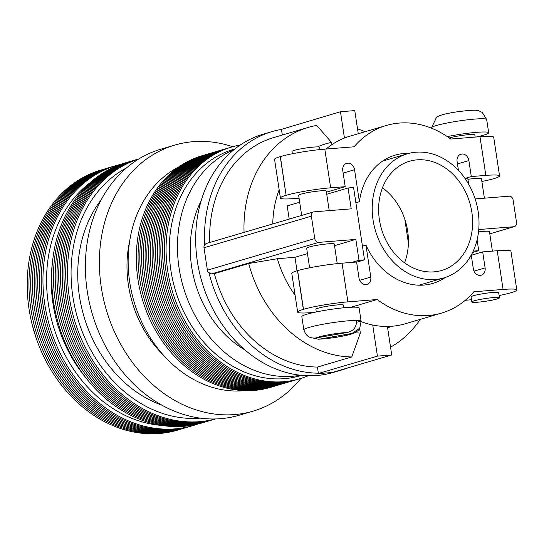 <?xml version="1.0" encoding="UTF-8"?>
<svg xmlns="http://www.w3.org/2000/svg" width="544" height="544" viewBox="0 0 544 544"><rect width="100%" height="100%" fill="white"/><g stroke="black" fill="none" stroke-linecap="round" stroke-linejoin="round"><path stroke-width="0.82" d="M101.776 169.81A135.565 109.67 73.6 0 0 29.029 308.944A135.565 109.67 73.6 0 0 178.282 429.91M103.523 169.3A135.565 109.67 73.6 0 0 30.784 308.428A135.565 109.67 73.6 0 0 180.03 429.393M105.271 168.783A135.565 109.67 73.6 0 0 32.531 307.918A135.565 109.67 73.6 0 0 181.784 428.876M107.025 168.266A135.565 109.67 73.6 0 0 34.286 307.401A135.565 109.67 73.6 0 0 183.532 428.359M108.773 167.756A135.565 109.67 73.6 0 0 36.033 306.884A135.565 109.67 73.6 0 0 185.286 427.849M110.527 167.239A135.565 109.67 73.6 0 0 37.788 306.367A135.565 109.67 73.6 0 0 187.034 427.332M112.275 166.722A135.565 109.67 73.6 0 0 39.535 305.857A135.565 109.67 73.6 0 0 188.788 426.816M114.029 166.206A135.565 109.67 73.6 0 0 41.283 305.34A135.565 109.67 73.6 0 0 190.536 426.306M115.777 165.696A135.565 109.67 73.6 0 0 43.037 304.824A135.565 109.67 73.6 0 0 192.284 425.789M121.06 164.254A135.565 109.67 73.6 0 0 44.785 304.314A135.565 109.67 73.6 0 0 197.506 424.136M90.168 182.648A132.253 106.998 73.6 0 0 48.348 303.838A132.253 106.998 73.6 0 0 161.575 425.401M52.428 262.589A126.562 102.388 73.6 0 0 52.972 303.464A126.562 102.388 73.6 0 0 86.564 378.624M126.283 162.602A135.565 109.67 73.6 0 0 53.536 301.736A135.565 109.67 73.6 0 0 202.79 422.695M128.03 162.092A135.565 109.67 73.6 0 0 55.291 301.22A135.565 109.67 73.6 0 0 204.544 422.185M129.785 161.575A135.565 109.67 73.6 0 0 57.038 300.703A135.565 109.67 73.6 0 0 206.292 421.668M131.532 161.058A135.565 109.67 73.6 0 0 58.793 300.193A135.565 109.67 73.6 0 0 208.039 421.151M133.287 160.541A135.565 109.67 73.6 0 0 60.54 299.676A135.565 109.67 73.6 0 0 209.794 420.641M135.034 160.031A135.565 109.67 73.6 0 0 62.295 299.159A135.565 109.67 73.6 0 0 211.541 420.124M136.782 159.514A135.565 109.67 73.6 0 0 64.042 298.649A135.565 109.67 73.6 0 0 213.296 419.608M138.536 158.998A135.565 109.67 73.6 0 0 65.797 298.132A135.565 109.67 73.6 0 0 215.043 419.091M138.992 158.862A135.565 109.67 73.6 0 0 67.544 297.616A135.565 109.67 73.6 0 0 215.506 418.962M138.89 158.923A135.565 109.67 73.6 0 0 69.292 297.099A135.565 109.67 73.6 0 0 215.383 418.968M126.602 167.824A132.253 106.998 73.6 0 0 72.855 296.63A132.253 106.998 73.6 0 0 200.233 418.132M101.354 199.532A124.182 100.463 73.6 0 0 79.417 296.099A124.182 100.463 73.6 0 0 161.84 405.151M232.716 146.717A138.666 112.186 73.6 0 0 174.774 145.098L160.766 149.219A138.666 112.186 73.6 0 0 87.258 291.278A138.666 112.186 73.6 0 0 239.027 415.276L253.035 411.162A138.666 112.186 73.6 0 0 300.88 378.42M174.774 145.098A138.666 112.186 73.6 0 0 101.259 287.157A138.666 112.186 73.6 0 0 253.035 411.162M129.696 241.04A105.244 85.143 73.6 0 0 128.404 284.981A105.244 85.143 73.6 0 0 163.186 354.906M178.711 166.954A117.973 95.438 73.6 0 0 129.744 282.377A117.973 95.438 73.6 0 0 244.514 390.653M202.851 155.502A120.768 97.702 73.6 0 0 137.952 279.48A120.768 97.702 73.6 0 0 271.007 387.212M204.598 154.986A120.768 97.702 73.6 0 0 139.699 278.963A120.768 97.702 73.6 0 0 272.762 386.696M206.353 154.469A120.768 97.702 73.6 0 0 141.454 278.446A120.768 97.702 73.6 0 0 274.509 386.179M208.1 153.959A120.768 97.702 73.6 0 0 143.201 277.93A120.768 97.702 73.6 0 0 276.264 385.669M209.855 153.442A120.768 97.702 73.6 0 0 144.956 277.42A120.768 97.702 73.6 0 0 278.011 385.152M211.602 152.925A120.768 97.702 73.6 0 0 146.703 276.903A120.768 97.702 73.6 0 0 279.759 384.635M213.35 152.408A120.768 97.702 73.6 0 0 148.451 276.386A120.768 97.702 73.6 0 0 281.513 384.118M215.104 151.898A120.768 97.702 73.6 0 0 150.205 275.876A120.768 97.702 73.6 0 0 283.261 383.608M216.852 151.382A120.768 97.702 73.6 0 0 151.953 275.359A120.768 97.702 73.6 0 0 285.015 383.092M218.606 150.865A120.768 97.702 73.6 0 0 153.707 274.842A120.768 97.702 73.6 0 0 286.763 382.575M220.354 150.348A120.768 97.702 73.6 0 0 155.455 274.326A120.768 97.702 73.6 0 0 288.517 382.058M222.108 149.838A120.768 97.702 73.6 0 0 157.209 273.816A120.768 97.702 73.6 0 0 290.265 381.548M223.856 149.321A120.768 97.702 73.6 0 0 158.957 273.299A120.768 97.702 73.6 0 0 292.019 381.031M225.61 148.804A120.768 97.702 73.6 0 0 160.704 272.782A120.768 97.702 73.6 0 0 293.767 380.514M227.358 148.294A120.768 97.702 73.6 0 0 162.459 272.265A120.768 97.702 73.6 0 0 295.514 380.004M229.106 147.778A120.768 97.702 73.6 0 0 164.206 271.755A120.768 97.702 73.6 0 0 297.269 379.488M230.86 147.261A120.768 97.702 73.6 0 0 165.961 271.238A120.768 97.702 73.6 0 0 299.016 378.971M240.312 144.983A120.768 97.702 73.6 0 0 167.708 270.722A120.768 97.702 73.6 0 0 308.196 375.768M234.838 149.002L233.424 149.416A117.973 95.438 73.6 0 0 170.884 270.28A117.973 95.438 73.6 0 0 300.002 375.768L301.417 375.353M233.981 149.695A117.973 95.438 73.6 0 0 179.051 267.872A117.973 95.438 73.6 0 0 300.322 375.238M201.096 200.974A102.449 82.878 73.6 0 0 191.658 266.866A102.449 82.878 73.6 0 0 244.909 349.935M356.517 320.396A28.968 2.842 -8.6 0 1 361.114 321.225L359.115 307.992A28.968 2.842 171.4 0 0 346.807 307.516A28.968 2.842 171.4 0 0 317.002 311.8A28.968 2.842 171.4 0 0 301.825 316.656L303.831 329.888A28.968 2.842 -8.6 0 1 303.885 329.65A28.968 2.842 -8.6 0 1 320.042 324.829A28.968 2.842 -8.6 0 1 348.806 320.756A28.968 2.842 -8.6 0 1 356.517 320.396C356.687 326.964 353.607 330.99 347.276 332.472L316.207 337.933C309.774 338.701 305.667 335.934 303.885 329.65M447.284 136.605A27.982 2.74 -8.6 0 1 476.789 132.321A27.982 2.74 -8.6 0 1 488.675 132.777A27.982 2.74 -8.6 0 1 476.231 137M431.78 127.303L436.696 116.994C442.306 114.043 450.48 112.928 457.137 111.792L468.166 110.48C475.483 110.255 476.734 109.46 482.29 112.472L486.54 119.326A27.982 2.74 171.4 0 0 474.783 119.082A27.982 2.74 171.4 0 0 431.78 127.303A27.982 2.74 171.4 0 0 431.338 127.908L431.372 128.132M292.359 153.762L292.019 151.49A13.967 1.367 -8.6 0 1 299.336 149.151A13.967 1.367 -8.6 0 1 313.704 147.084A13.967 1.367 -8.6 0 1 319.641 147.308L319.988 149.58M343.91 307.775L343.509 305.143A13.967 1.367 171.4 0 0 337.579 304.912A13.967 1.367 171.4 0 0 323.204 306.979A13.967 1.367 171.4 0 0 315.887 309.318L316.282 311.95M478.509 231.907A13.967 1.367 -8.6 0 1 483.514 231.377A13.967 1.367 -8.6 0 1 489.45 231.608L492.402 251.131M471.832 301.968L471.063 296.881A13.967 1.367 -8.6 0 1 478.38 294.542A13.967 1.367 -8.6 0 1 492.755 292.475A13.967 1.367 -8.6 0 1 498.692 292.699L499.46 297.792A13.967 1.367 -8.6 0 1 492.143 300.132A13.967 1.367 -8.6 0 1 477.768 302.199A13.967 1.367 -8.6 0 1 471.832 301.968A13.967 1.367 -8.6 0 1 479.155 299.635A13.967 1.367 -8.6 0 1 493.524 297.561A13.967 1.367 -8.6 0 1 499.46 297.792M449.276 137.986A13.967 1.367 -8.6 0 1 468.887 134.64A13.967 1.367 -8.6 0 1 474.817 134.871L475.157 137.081M484.391 198.179L481.44 178.656A13.967 1.367 171.4 0 0 475.504 178.425A13.967 1.367 171.4 0 0 467.922 179.316M329.215 210.616L326.264 191.094A13.967 1.367 171.4 0 0 320.328 190.869A13.967 1.367 171.4 0 0 305.959 192.936A13.967 1.367 171.4 0 0 298.636 195.276L301.689 215.424M309.604 267.804L306.646 248.22A13.967 1.367 -8.6 0 1 313.963 245.881A13.967 1.367 -8.6 0 1 328.338 243.814A13.967 1.367 -8.6 0 1 334.274 244.045L337.232 263.629M282.329 135.034L281.479 129.418A124.182 100.463 73.6 0 0 272.014 131.594L263.18 134.191A124.182 100.463 73.6 0 0 197.35 261.412A124.182 100.463 73.6 0 0 333.268 372.456L342.101 369.859A124.182 100.463 73.6 0 0 348.398 367.724M272.014 131.594A124.182 100.463 73.6 0 0 204.755 245.201L204.272 245.344A4.141 3.346 -106.4 0 0 204.007 247.751L311.379 216.172A4.141 3.346 -106.4 0 1 313.568 211.929A4.141 3.346 -106.4 0 1 314.126 211.827L351.227 208.855L348.072 187.979L353.58 187.537L364.514 259.835L359.006 260.277L355.844 239.401L318.743 242.379A4.141 3.346 -106.4 0 1 314.765 238.571L311.379 216.172M382.486 187.775A56.916 46.043 -106.4 0 1 407.66 231.03A56.916 46.043 -106.4 0 1 404.559 262.813M379.379 219.558A56.916 46.043 73.6 0 0 441.674 270.456A56.916 46.043 73.6 0 0 471.845 212.146A56.916 46.043 73.6 0 0 409.55 161.248A56.916 46.043 73.6 0 0 379.379 219.558M478.156 211.643A64.675 52.326 73.6 0 0 407.361 153.802A64.675 52.326 73.6 0 0 373.075 220.062A64.675 52.326 73.6 0 0 443.863 277.902A64.675 52.326 73.6 0 0 478.156 211.643M365.017 131.743A117.973 95.438 73.6 0 0 357.524 128.86M331.854 144.684L331.514 142.44L316.751 125.44A117.973 95.438 73.6 0 0 308.115 127.446A117.973 95.438 73.6 0 0 244.072 232.37M308.115 127.446L273.761 137.55A117.973 95.438 73.6 0 0 209.726 242.474M390.538 347.154A117.973 95.438 73.6 0 0 420.213 319.376M204.007 247.751L207.393 270.157A4.141 3.346 -106.4 0 0 208.372 272.469L208.855 272.326A4.141 3.346 73.6 0 0 211.854 273.816L214.37 273.618A117.973 95.438 73.6 0 0 317.417 367.057L351.764 356.952L360.346 333.084L359.638 328.386M214.37 273.618L248.717 263.514A117.973 95.438 73.6 0 0 351.764 356.952M331.514 142.44A97.274 78.696 73.6 0 0 317.417 146.907M279.154 189.74A97.274 78.696 73.6 0 0 272.762 223.931M387.634 327.95A97.274 78.696 73.6 0 0 391.156 326.318M248.717 263.514L277.379 258.72A97.274 78.696 73.6 0 0 295.106 295.208M311.059 312.644A97.274 78.696 73.6 0 0 311.488 313.011M354.763 332.69A97.274 78.696 73.6 0 0 360.346 333.084M313.568 211.929L206.679 243.372A4.141 3.346 73.6 0 0 204.755 245.201M335.648 371.47A124.182 100.463 73.6 0 0 342.101 369.859M208.855 272.326A124.182 100.463 73.6 0 0 318.342 373.184L317.417 367.057M404.811 219.218L408.401 243.005M299.69 202.212L287.198 205.884L289.197 219.096M277.379 258.72L294.977 257.305L297.017 270.817M387.41 326.461L391.721 354.98L332.2 372.49L317.907 373.633L318.342 373.184M286.11 195.323A32.286 3.162 171.4 0 0 280.412 198.05L274.557 159.351A32.286 3.162 -8.6 0 1 280.255 156.624L286.11 195.323L280.371 156.59A32.286 3.162 -8.6 0 1 324.809 149.138L354.069 146.792A97.791 79.111 -106.4 0 1 386.349 125.467A97.791 79.111 -106.4 0 1 450.724 139.04L479.985 136.694A32.286 3.162 -8.6 0 1 493.7 137.224L499.555 175.916A32.286 3.162 171.4 0 0 485.833 175.392L471.294 176.555L468.874 160.568A7.14 5.78 73.6 0 0 462.012 154.006L461.842 154.02A7.14 5.78 73.6 0 0 460.89 154.197A7.14 5.78 73.6 0 0 457.103 161.514L458.449 170.381M280.412 198.05A32.286 3.162 171.4 0 0 294.127 198.574L299.078 198.179M326.427 192.188L345.202 186.667L330.657 187.83A32.286 3.162 171.4 0 0 286.226 195.289M297.5 270.674L303.355 309.366A32.286 3.162 171.4 0 0 297.656 312.093L291.808 273.401A32.286 3.162 -8.6 0 1 297.5 270.674L297.622 270.64A32.286 3.162 -8.6 0 1 342.054 263.18L356.599 262.018L359.013 278.004A7.14 5.78 73.6 0 0 365.874 284.56L366.044 284.546A7.14 5.78 73.6 0 0 366.996 284.376A7.14 5.78 73.6 0 0 370.784 277.059L365.942 245.079A66.858 54.087 73.6 0 0 432.813 283.424A66.858 54.087 73.6 0 0 445.427 277.406M350.928 307.244L377.169 299.526L347.908 301.872A32.286 3.162 171.4 0 0 303.47 309.332L297.622 270.64M297.656 312.093A32.286 3.162 171.4 0 0 311.379 312.616L314.201 312.392M481.868 181.485A32.286 3.162 171.4 0 0 493.741 178.677L493.857 178.643A32.286 3.162 171.4 0 0 499.555 175.916M464.97 178.412L471.294 176.555M355.878 202.749L359.387 201.715L354.552 169.735A7.14 5.78 73.6 0 0 347.691 163.173L347.521 163.186A7.14 5.78 73.6 0 0 346.569 163.363A7.14 5.78 73.6 0 0 342.781 170.68L345.202 186.667M408.945 153.374A66.858 54.087 73.6 0 0 395.073 155.142A66.858 54.087 73.6 0 0 359.387 201.715M326.087 149.036A97.791 79.111 -106.4 0 1 349.819 136.218L386.349 125.467M475.143 198.92L509.143 196.194A4.141 3.346 -106.4 0 1 513.121 199.995L516.514 222.401A4.141 3.346 -106.4 0 1 514.318 226.637A4.141 3.346 -106.4 0 1 513.767 226.739L478.754 229.548M465.1 178.595L467.786 178.384L468.676 184.266M472.573 252.484L478.72 250.682L473.219 251.117M477.081 239.856L478.72 250.682M499.12 295.535A32.286 3.162 171.4 0 0 510.986 292.72L511.102 292.686A32.286 3.162 171.4 0 0 516.8 289.966A32.286 3.162 171.4 0 0 503.084 289.435L473.824 291.781A97.791 79.111 -106.4 0 1 441.538 313.099A97.791 79.111 -106.4 0 1 377.169 299.526M441.538 313.099L405.015 323.843A97.791 79.111 -106.4 0 1 361.128 321.626M471.247 255.034L473.334 268.838A7.14 5.78 73.6 0 0 480.202 275.4L480.366 275.386A7.14 5.78 73.6 0 0 481.318 275.21A7.14 5.78 73.6 0 0 485.105 267.893L482.691 251.906L497.23 250.743A32.286 3.162 -8.6 0 1 510.945 251.267L516.8 289.966M362.433 246.106L365.942 245.079M471.492 299.724A32.286 3.162 171.4 0 1 466.555 300.179L465.276 300.281M471.281 255.258L482.691 251.906M294.977 257.305L307.462 253.633M334.519 245.677L355.844 239.401M326.74 194.256L348.072 187.979M356.619 262.154L364.514 259.835M351.778 262.398L359.006 260.277M488.675 132.777L486.676 119.537A27.982 2.74 171.4 0 0 486.54 119.326M361.114 321.225A28.968 2.842 -8.6 0 1 361.094 321.388L359.693 328.297L352.009 333.438L320.185 339.028A18.618 1.822 171.4 0 0 338.64 336.838A18.618 1.822 171.4 0 0 352.009 333.438M313.364 338.103L318.437 339.204L320.185 339.028M356.626 322.17L361.094 321.388M344.447 138.054L340.469 111.744L354.763 110.595L358.258 133.729M317.907 373.633L377.427 356.123L372.728 325.026M280.99 129.499L340.469 111.744M391.721 354.98L377.427 356.123M347.276 332.472A18.618 1.822 171.4 0 0 344.508 332.649A18.618 1.822 171.4 0 0 316.207 337.933M457.47 163.921L468.874 160.568M459.857 154.639L462.012 154.006M459.993 154.564L461.842 154.02M343.148 173.087L354.552 169.735M345.535 163.805L347.691 163.173M345.671 163.73L347.521 163.186M324.809 149.138L330.657 187.83M485.833 175.392L479.985 136.694M489.784 233.798L513.767 226.739M342.054 263.18L347.908 301.872M474.021 271.15L485.105 267.893M359.7 280.316L370.784 277.059M503.084 289.435L497.23 250.743M211.854 273.816L318.743 242.379M207.393 270.157L314.765 238.571M31.98 323.823L36.217 338.218M382.541 161.106L407.361 153.802M419.043 285.199L443.863 277.902M489.79 233.852L514.318 226.637M318.437 339.204C327.012 338.81 336.253 337.538 346.161 335.39C353.756 333.826 358.265 331.466 359.693 328.297"/></g></svg>
